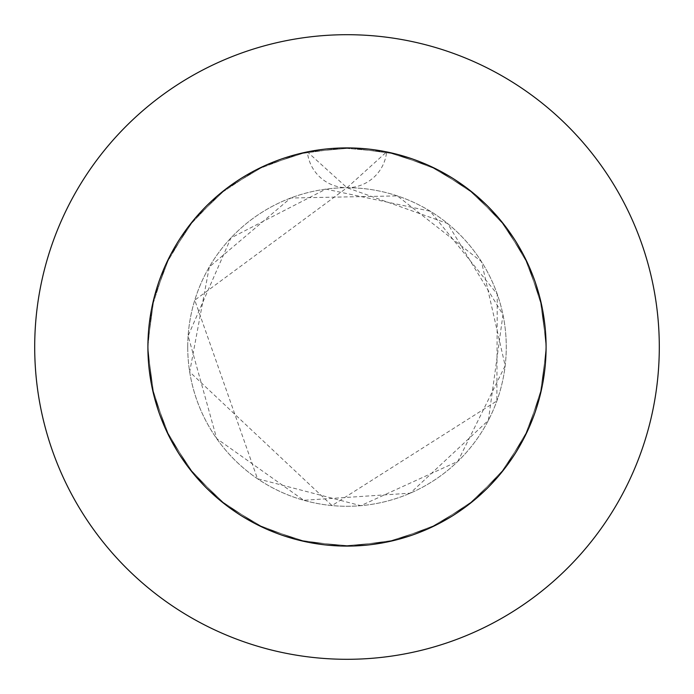 <?xml version="1.0" encoding="UTF-8"?>
<svg xmlns="http://www.w3.org/2000/svg" width="694" height="694" viewBox="0 0 694 694"><rect width="100%" height="100%" fill="white"/><g stroke="black" fill="none" stroke-linecap="round" stroke-linejoin="round"><path stroke-width="0.52" stroke-dasharray="3.47 2.6" d="M147.909 347A199.091 199.091 0 0 1 347 147.909A199.091 199.091 0 0 1 546.091 347L542.109 307.381L528.403 264.961L505.596 226.652L474.843 194.372L437.671 169.752L395.962 154.025L351.789 147.969L307.381 151.891L264.961 165.597L226.652 188.404L194.372 219.157L169.752 256.329L154.025 298.038L147.969 342.211L147.909 347L151.891 307.381L165.597 264.961L188.404 226.652L219.157 194.372L256.329 169.752L298.038 154.025L342.211 147.969L386.619 151.891A199.091 199.091 0 0 1 546.091 347A199.091 199.091 0 0 0 347 147.909A199.091 199.091 0 0 0 147.909 347L151.891 307.381L165.597 264.961L188.404 226.652L219.157 194.372L256.329 169.752L298.038 154.025L342.211 147.969L386.619 151.891L429.039 165.597L467.348 188.404L499.628 219.157L524.248 256.329L539.975 298.038L546.031 342.211L546.091 347L542.109 307.381L528.403 264.961L505.596 226.652L474.843 194.372L437.671 169.752L395.962 154.025L351.789 147.969L307.381 151.891L264.961 165.597L226.652 188.404L194.372 219.157L169.752 256.329L154.025 298.038L147.969 342.211L147.909 347A199.091 199.091 0 0 1 386.619 151.891L429.039 165.597L467.348 188.404L499.628 219.157L524.248 256.329L539.975 298.038L546.031 342.211L546.091 347L542.109 307.381L528.403 264.961L505.596 226.652L474.843 194.372L437.671 169.752L395.962 154.025L351.789 147.969L307.381 151.891L264.961 165.597L226.652 188.404L194.372 219.157L169.752 256.329L154.025 298.038L147.969 342.211L147.909 347L151.891 307.381L165.597 264.961L188.404 226.652L219.157 194.372L256.329 169.752L298.038 154.025L342.211 147.969L386.619 151.891L429.039 165.597L467.348 188.404L499.628 219.157L524.248 256.329L539.975 298.038L546.031 342.211L546.091 347A199.091 199.091 0 0 1 347 546.091A199.091 199.091 0 0 1 147.909 347L151.891 386.619L165.597 429.039L188.404 467.348L219.157 499.628L256.329 524.248L298.038 539.975L342.211 546.031L386.619 542.109L429.039 528.403L467.348 505.596L499.628 474.843L524.248 437.671L539.975 395.962L546.031 351.789L546.091 347L542.109 386.619L528.403 429.039L505.596 467.348L474.843 499.628L437.671 524.248L395.962 539.975L351.789 546.031L307.381 542.109L264.961 528.403L226.652 505.596L194.372 474.843L169.752 437.671L154.025 395.962L147.969 351.789L147.909 347L151.891 386.619L165.597 429.039L188.404 467.348L219.157 499.628L256.329 524.248L298.038 539.975L342.211 546.031L386.619 542.109L429.039 528.403L467.348 505.596L499.628 474.843L524.248 437.671L539.975 395.962L546.031 351.789L546.091 347L542.109 386.619L528.403 429.039L505.596 467.348L474.843 499.628L437.671 524.248L395.962 539.975L351.789 546.031L307.381 542.109L264.961 528.403L226.652 505.596L194.372 474.843L169.752 437.671L154.025 395.962L147.969 351.789L147.909 347L151.891 386.619L165.597 429.039L188.404 467.348L219.157 499.628L256.329 524.248L298.038 539.975L342.211 546.031L386.619 542.109L429.039 528.403L467.348 505.596L499.628 474.843L524.248 437.671L539.975 395.962L546.031 351.789L546.091 347L542.109 386.619L528.403 429.039L505.596 467.348L474.843 499.628L437.671 524.248L395.962 539.975L351.789 546.031L307.381 542.109L264.961 528.403L226.652 505.596L194.372 474.843L169.752 437.671L154.025 395.962L147.969 351.789L147.909 347A199.091 199.091 0 0 0 347 546.091A199.091 199.091 0 0 0 546.091 347A199.091 199.091 0 0 1 347 546.091A199.091 199.091 0 0 1 147.909 347M187.727 347A159.273 159.273 0 0 1 347 187.727A159.273 159.273 0 0 1 506.273 347A159.273 159.273 0 0 1 347 506.273A159.273 159.273 0 0 1 187.727 347A159.273 159.273 0 0 1 347 187.727A159.273 159.273 0 0 1 506.273 347A159.273 159.273 0 0 1 347 506.273A159.273 159.273 0 0 1 187.727 347M659.3 347A312.3 312.3 0 0 0 347 34.7A312.3 312.3 0 0 0 34.7 347A312.3 312.3 0 0 0 347 659.3A312.3 312.3 0 0 0 659.3 347M347 187.727L386.619 151.891A39.818 39.818 0 0 1 307.381 151.891L347 187.727L447.587 223.511L502.968 314.694L488.368 420.373L410.258 493.174L303.746 500.287L216.702 438.599L188.126 335.809L230.894 237.973L325.833 189.141L430.219 211.193L497.26 294.187L496.861 400.95L332.018 505.57L189.688 371.923L209.293 266.982L290.691 198.016L397.358 195.899L481.48 261.655L505.163 365.764L457.832 461.38L360.776 505.674L257.474 478.73L194.771 300.164L347 187.727"/><path stroke-width="1.04" d="M546.091 347A199.091 199.091 0 0 0 347 147.909A199.091 199.091 0 0 0 147.909 347A199.091 199.091 0 0 0 347 546.091A199.091 199.091 0 0 0 546.091 347M659.3 347A312.3 312.3 0 0 0 347 34.7A312.3 312.3 0 0 0 34.7 347A312.3 312.3 0 0 0 347 659.3A312.3 312.3 0 0 0 659.3 347"/></g></svg>
